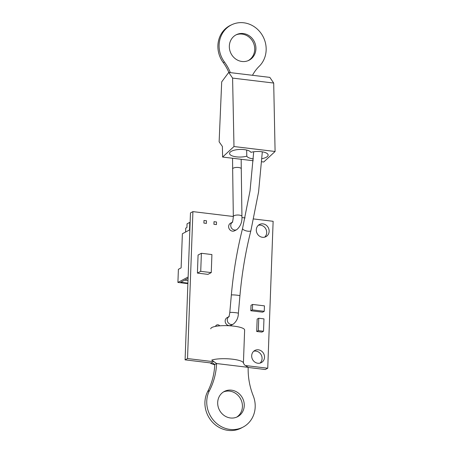 <?xml version="1.0" encoding="UTF-8"?>
<svg xmlns="http://www.w3.org/2000/svg" width="453" height="453" viewBox="0 0 453 453"><rect width="100%" height="100%" fill="white"/><g stroke="black" fill="none" stroke-linecap="round" stroke-linejoin="round"><path stroke-width="0.68" d="M232.168 222.4A4.303 3.93 -118 0 0 230.736 225.351A4.303 3.93 -118 0 0 234.592 230.033A4.303 3.93 -118 0 0 236.766 229.643L234.654 230.758A4.303 3.93 -118 0 1 230.571 230.401A4.303 3.93 -118 0 1 228.629 226.472A4.303 3.93 -118 0 1 230.617 223.153L232.219 222.298M243.42 362.978L244.631 330.027A16.954 3.726 -177.9 0 0 233.827 326.143A16.954 3.726 -177.9 0 0 210.741 328.787M210.118 362.87A16.954 3.726 -177.9 0 0 214.75 364.75M248.182 367.355L245.101 365.282C244.592 365.175 244.025 364.371 243.397 362.876A16.954 3.726 -177.9 0 0 232.616 359.206A16.954 3.726 -177.9 0 0 211.761 360.101L216.596 363.544L248.182 367.355A67.287 61.359 62 0 0 253.238 395.82A25.997 23.709 -118 0 1 243.165 427.037A25.997 23.709 -118 0 1 214.224 421.114A25.997 23.709 -118 0 1 209.507 390.548A67.287 61.359 62 0 0 216.596 363.544L214.762 364.518A67.287 61.359 62 0 1 207.672 391.522L209.507 390.548M231.483 390.169A14.264 13.007 -118 0 1 243.873 401.732A14.264 13.007 -118 0 1 237.661 416.669A14.264 13.007 -118 0 1 230.464 417.977A14.264 13.007 -118 0 1 218.074 406.415A14.264 13.007 -118 0 1 224.286 391.471A14.264 13.007 -118 0 1 231.483 390.169M223.391 391.998A14.264 13.007 -118 0 1 229.648 391.137A14.264 13.007 -118 0 1 241.902 402.156A14.264 13.007 -118 0 1 236.721 417.117M243.165 427.037L241.33 428.011A25.997 23.709 -118 0 1 212.395 422.088A25.997 23.709 -118 0 1 207.672 391.522M211.845 362.428L214.762 364.518M262.961 223.867A6.891 6.285 62 0 0 259.484 224.495A6.891 6.285 62 0 0 256.489 231.715A6.891 6.285 62 0 0 262.468 237.298A6.891 6.285 62 0 0 265.945 236.67A6.891 6.285 62 0 0 268.946 229.45A6.891 6.285 62 0 0 262.961 223.867M264.648 237.168A6.891 6.285 62 0 0 266.302 230.016A6.891 6.285 62 0 0 260.526 225.158A6.891 6.285 62 0 0 258.346 225.294M258.346 349.807A6.891 6.285 62 0 0 254.869 350.441A6.891 6.285 62 0 0 251.868 357.655A6.891 6.285 62 0 0 257.853 363.244A6.891 6.285 62 0 0 261.33 362.61A6.891 6.285 62 0 0 264.331 355.395A6.891 6.285 62 0 0 258.346 349.807M260.033 363.108A6.891 6.285 62 0 0 261.681 355.956A6.891 6.285 62 0 0 255.905 351.103A6.891 6.285 62 0 0 253.725 351.234M256.704 331.477L261.913 332.106L263.516 331.256L263.969 318.872L258.754 318.244L258.301 330.628L256.704 331.477L257.157 319.093L258.754 318.244M245.492 365.548L267.74 368.227L273.131 221.296L253.674 218.952M245.084 217.916L241.919 217.531M233.323 216.494L192.916 211.625L187.531 358.561L214.088 361.76M219.75 325.832A2.69 2.452 62 0 0 215.503 326.392M197.412 273.097L207.938 274.365L211.251 272.604L211.913 254.558L201.387 253.284L200.724 271.336L197.412 273.097L198.074 255.045L201.387 253.284M250.815 310.741L262.644 312.168L264.246 311.319L264.444 305.86L252.615 304.433L252.412 309.892L250.815 310.741L251.013 305.282L252.615 304.433M187.531 358.561L185.09 359.852L211.659 363.057M267.74 368.227L265.299 369.523L248.176 367.457M192.916 211.625L190.475 212.921L185.09 359.852M216.177 326.268A2.69 2.452 62 0 0 215.611 326.109M200.724 271.336L211.251 272.604M258.301 330.628L263.516 331.256M252.412 309.892L264.246 311.319M241.987 61.483A14.264 13.086 -114.8 0 1 229.62 49.524A14.264 13.086 -114.8 0 1 236.636 34.564A14.264 13.086 -114.8 0 1 243.272 33.539A14.264 13.086 -114.8 0 1 255.639 45.498A14.264 13.086 -114.8 0 1 248.623 60.453A14.264 13.086 -114.8 0 1 241.987 61.483M236.041 34.864A14.264 13.086 -114.8 0 1 242.066 34.1A14.264 13.086 -114.8 0 1 254.359 45.702A14.264 13.086 -114.8 0 1 248.012 60.719M228.839 72.44A42.525 39.009 65.2 0 0 223.272 62.622A25.243 23.16 -114.8 0 1 230.82 25.158L232.027 24.604A25.243 23.16 -114.8 0 1 261.709 34.292A25.243 23.16 -114.8 0 1 259.252 66.251A42.525 39.009 65.2 0 0 252.485 75.289M230.345 72.622A42.525 39.009 65.2 0 0 224.478 62.061A25.243 23.16 -114.8 0 1 232.027 24.604M246.664 150.045L246.789 156.177A10.764 3.811 178.8 0 0 253.34 158.901M261.981 158.658A10.764 3.811 178.8 0 0 268.136 155.079A10.764 3.811 178.8 0 0 262.151 151.795A10.764 3.811 178.8 0 0 250.911 152.361A10.764 3.811 178.8 0 0 241.347 149.428A10.764 3.811 178.8 0 0 230.3 152.032A10.764 3.811 178.8 0 0 229.563 153.459A10.764 3.811 178.8 0 0 235.549 156.744A10.764 3.811 178.8 0 0 246.789 156.177M222.61 157.049L233.98 146.534L275.09 151.489L273.697 83.052L269.835 77.384L228.725 72.429L221.698 81.874L219.127 141.812L222.395 146.478L222.61 157.049L253.221 160.736M233.98 146.534L232.593 78.097L273.697 83.052M232.593 78.097L228.725 72.429M261.783 161.772L263.72 162.004L275.09 151.489M228.703 316.857A4.303 3.93 -118 0 0 227.27 319.812A4.303 3.93 -118 0 0 231.126 324.495A4.303 3.93 -118 0 0 233.301 324.099L231.194 325.214A4.303 3.93 -118 0 1 227.106 324.858A4.303 3.93 -118 0 1 225.164 320.928A4.303 3.93 -118 0 1 227.157 317.61L228.759 316.76M203.89 223.091L206.398 223.397L206.494 220.77L203.986 220.469L203.89 223.091M213.918 224.303L216.421 224.603L216.517 221.981L214.014 221.676L213.918 224.303M185.6 232.044L185.741 228.131L186.913 227.508L187.049 223.833L189.779 222.383L189.501 229.971M190.13 222.429L189.779 222.383M189.858 229.83L188.125 277.06M189.79 229.818L182.372 233.754L181.126 267.865L178.391 269.314L177.91 282.434L188.057 277.049M184.716 280.13L188.001 280.526M187.904 283.131L180.696 282.264L188.08 278.346M187.887 283.635L177.91 282.434M236.766 229.643C240.554 226.336 242.276 221.93 241.936 216.426A4.303 1.467 179.2 0 0 239.195 215.101A4.303 1.467 179.2 0 0 233.323 216.545C233.057 219.931 232.644 221.925 232.095 222.514L232.723 222.032M241.936 216.426L241.268 168.81A4.303 1.467 179.2 0 0 238.527 167.485A4.303 1.467 179.2 0 0 232.655 168.929L232.553 158.244M223.272 62.622L224.478 62.061M233.301 324.099C236.625 321.364 238.312 317.757 238.38 313.283A4.303 0.368 -175 0 0 235.611 312.689A4.303 0.368 -175 0 0 229.801 312.525C229.059 317.31 228.997 315.832 228.629 316.975L229.263 316.488M238.38 313.283L239.92 295.792A4.303 0.368 -175 0 0 237.157 295.203A4.303 0.368 -175 0 0 231.341 295.039C233.403 271.953 237.146 249.762 242.57 228.459L250.05 190.758L253.703 151.778M239.92 295.792C241.947 273.165 245.611 251.432 250.911 230.594A4.303 1.433 -165.7 0 1 247.944 231.211A4.303 1.433 -165.7 0 1 242.57 228.459M241.268 168.81L241.172 159.286M233.323 216.545L232.655 168.929M229.801 312.525L231.341 295.039M250.911 230.594L258.595 191.846L262.321 151.823"/></g></svg>
